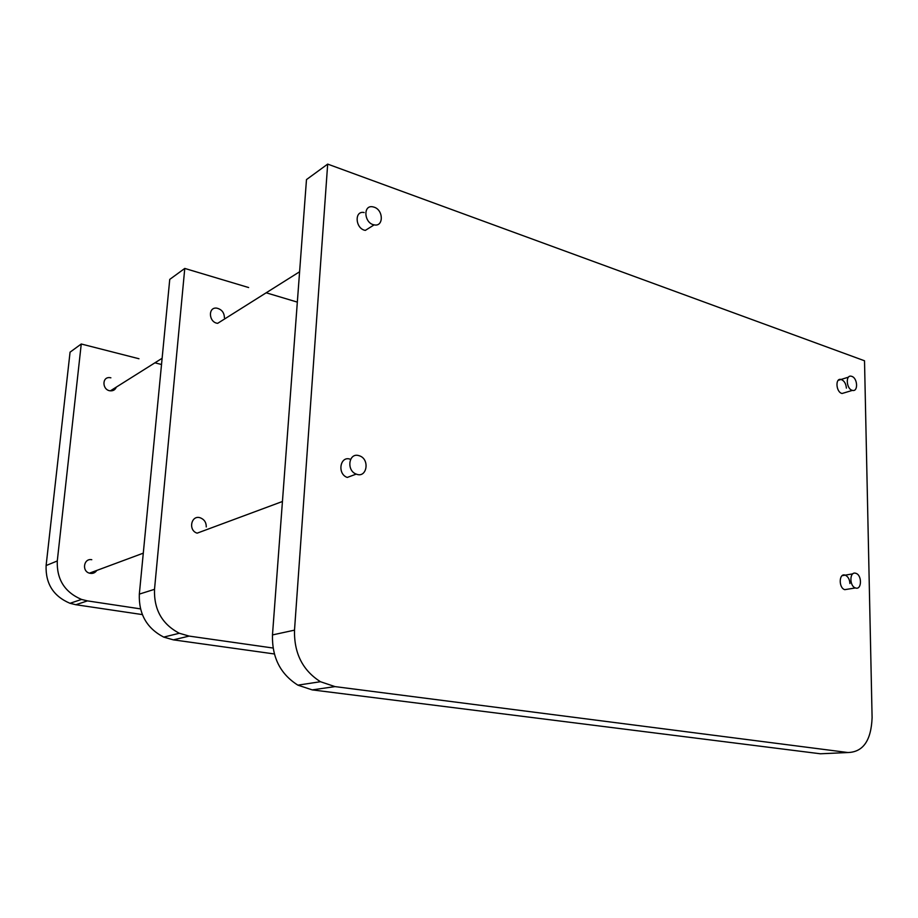 <?xml version="1.0" encoding="UTF-8"?>
<svg xmlns="http://www.w3.org/2000/svg" width="918" height="918" viewBox="0 0 918 918"><rect width="100%" height="100%" fill="white"/><g stroke="black" fill="none" stroke-linecap="round" stroke-linejoin="round"><path stroke-width="1.38" d="M272.474 634.923L306.486 179.584L327.68 164.104L864.515 360.774L872.1 717.681C871.193 740.459 863.149 752.071 847.957 752.53L820.417 753.781L312.212 689.888L335.001 686.607L320.451 681.718C302.653 670.392 294.001 653.203 294.506 630.15L272.474 634.923C271.923 657.391 280.392 674.133 297.891 685.149L312.212 689.888M327.68 164.104L294.506 630.15M844.985 392.617L842.104 393.478C836.011 392.411 834.955 377.734 841.072 379.455C844.193 380.66 845.96 383.552 846.396 388.119M374.154 224.853C383.69 227.125 383.655 210.096 374.154 207.181L372.903 206.848C362.759 204.565 364.033 223.338 374.154 224.853L365.353 230.384C355.289 228.915 354.038 210.314 364.136 212.54M356.253 474.09C366.787 478.634 370.229 459.379 359.569 455.856L358.582 455.558C348.622 452.666 346.293 470.704 356.253 474.09L347.245 477.44C336.757 473.837 340.268 455.018 350.573 459.356M847.842 589.172L844.755 589.666C838.409 587.853 838.914 572.683 845.214 575.15C848.037 576.47 849.609 579.269 849.93 583.538M335.001 686.607L847.957 752.53M173.376 639.857L189.142 636.094L179.331 633.259C162.13 624.24 153.857 609.598 154.511 589.322L139.329 594.107C138.641 613.97 146.777 628.302 163.714 637.103L173.376 639.857L274.333 653.96M139.329 594.107L169.75 279.393L184.77 268.435L154.511 589.322M189.142 636.094L273.048 648.028M297.329 302.114L266.186 292.796M248.629 287.541L184.77 268.435M299.601 271.762L217.669 323.331C208.593 322.47 207.778 306.681 216.866 308.161C221.731 309.4 224.256 312.59 224.417 317.754M282.446 501.492L197.152 533.163C187.8 530.375 191.265 514.459 200.434 517.867C204.37 519.508 206.309 522.526 206.263 526.932M142.324 614.59L75.85 604.721L87.462 600.888L140.454 608.875M161.522 364.503L154.912 362.817M138.974 358.743L81.254 343.998L57.283 560.967L46.107 565.545C45.464 583.676 53.416 596.264 69.998 603.298L75.85 604.721M87.462 600.888L81.53 599.431C64.73 592.236 56.641 579.419 57.283 560.967M116.311 387.109C115.266 389.725 113.293 390.965 110.401 390.827C102.185 390.334 101.634 376.621 109.862 377.642L110.871 377.814M96.78 570.434C94.99 573.027 92.546 573.934 89.425 573.165C81.518 571.076 83.836 558.006 91.777 559.716M46.107 565.545L70.066 352.168L81.254 343.998M855.553 573.234C849.437 571.398 849.311 586.2 855.45 587.945C861.818 590.481 862.254 575.116 855.886 573.325L855.553 573.234M851.801 376.38C857.71 378.113 858.353 392.101 852.443 390.379C846.35 389.289 845.26 374.51 851.376 376.254L851.801 376.38M297.891 685.149L320.451 681.718M163.714 637.103L179.331 633.259M69.998 603.298L81.53 599.431M844.755 589.666L855.45 587.945M842.127 575.678L852.799 573.853M848.496 377.149L838.191 380.35M852.443 390.379L842.104 393.478M110.401 390.827L162.119 358.284M89.425 573.165L143.277 553.164"/></g></svg>

